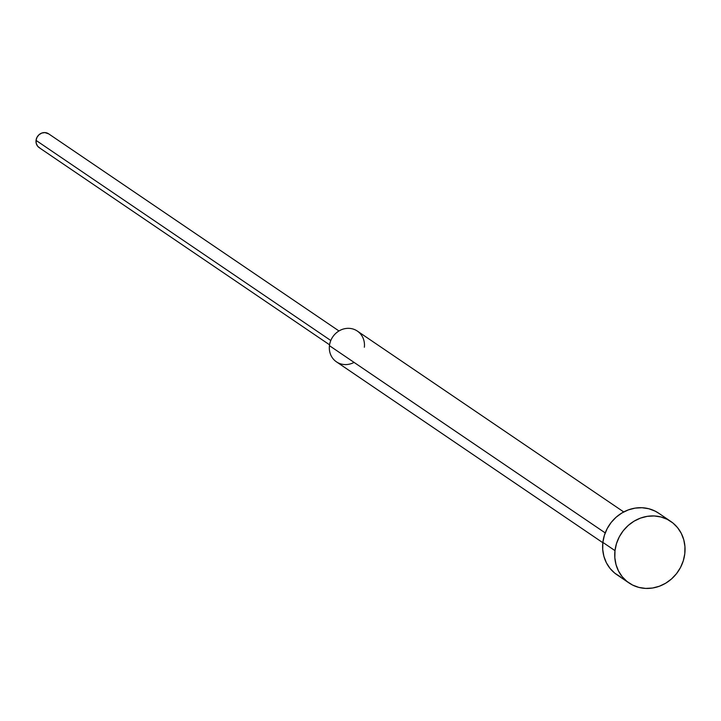 <?xml version="1.0" encoding="UTF-8"?>
<svg xmlns="http://www.w3.org/2000/svg" width="721" height="721" viewBox="0 0 721 721"><rect width="100%" height="100%" fill="white"/><g stroke="black" fill="none" stroke-linecap="round" stroke-linejoin="round"><path stroke-width="1.08" d="M614.995 550.628A37.186 34.175 -55.8 0 1 670.782 521.418A37.186 34.175 -55.8 0 1 684.788 553.746A37.186 34.175 -55.8 0 1 629 582.956A37.186 34.175 -55.8 0 1 614.995 550.628L602.873 542.399L614.995 550.628L614.833 557.721L616.022 564.606L618.51 571.014L622.205 576.701L626.964 581.441L632.605 585.064L638.914 587.417L645.637 588.417L652.523 588.03L659.318 586.254L665.744 583.181L671.557 578.909L676.541 573.61L680.507 567.49L683.292 560.785L684.788 553.746L684.95 546.644L683.76 539.759L681.273 533.351L677.578 527.673L672.819 522.923L667.177 519.309L660.878 516.957L654.145 515.957L647.26 516.344L640.473 518.111L634.047 521.193L628.225 525.465L623.241 530.755L619.276 536.875L616.491 543.589L614.995 550.628M670.782 521.418L658.661 513.19A37.186 34.175 124.2 0 0 602.873 542.399L604.378 535.361L607.163 528.646L611.12 522.527L616.104 517.236L621.926 512.964L628.351 509.882L635.138 508.116L642.032 507.728L648.756 508.729L655.056 511.081L658.787 513.28M623.728 511.946L357.346 331.074A18.593 17.088 124.2 0 0 329.452 345.683L605.225 532.918L329.452 345.683A18.593 17.088 -55.8 0 1 349.027 328.343A18.593 17.088 -55.8 0 1 364.348 347.243M338.969 330.966L48.604 133.809A8.364 7.688 124.2 0 0 36.05 140.388L330.795 340.51L36.05 140.388L37.014 137.287L39.024 134.719L41.782 133.07L44.855 132.583L48.713 133.89M40.015 148.129L37.672 146.255L36.284 143.533L36.05 140.388A8.364 7.688 124.2 0 0 39.204 147.661L329.569 344.809M354.056 362.393A18.593 17.088 -55.8 0 1 336.455 361.843A18.593 17.088 -55.8 0 1 329.452 345.683A18.593 17.088 124.2 0 0 336.455 361.843L602.837 542.715M620.484 576.836L614.842 573.213L610.083 568.472L606.388 562.786L603.901 556.378L602.711 549.492L602.873 542.399A37.186 34.175 124.2 0 0 616.888 574.718L629 582.956"/></g></svg>
